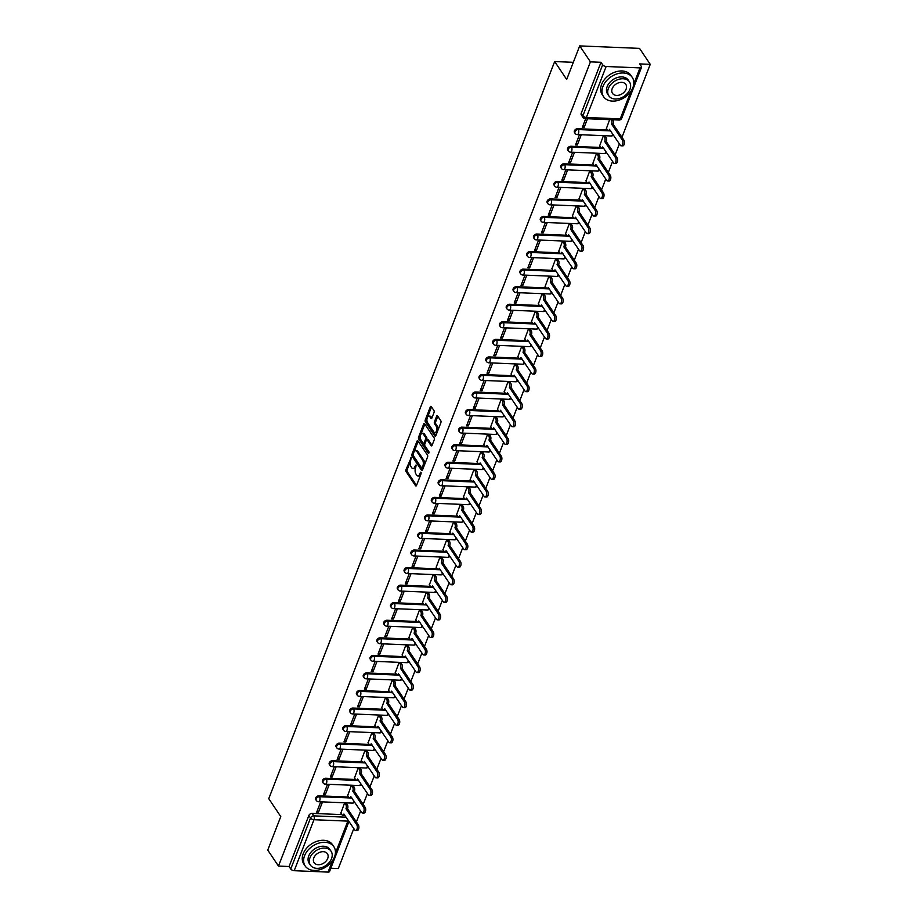 <?xml version="1.0" encoding="UTF-8"?>
<svg xmlns="http://www.w3.org/2000/svg" width="918" height="918" viewBox="0 0 918 918"><rect width="100%" height="100%" fill="white"/><g stroke="black" fill="none" stroke-linecap="round" stroke-linejoin="round"><path stroke-width="1.38" d="M411.184 457.726L405.951 469.683A1.354 0.677 -87.6 0 0 406.054 471.577L415.567 485.748A1.354 0.677 -87.6 0 0 415.946 486.001A1.354 0.677 -87.6 0 0 416.531 485.427L421.087 473.699L420.754 472.196L419.755 474.113A4.349 2.169 -87.6 0 1 417.885 475.937A4.349 2.169 -87.6 0 1 416.692 475.122L415.9 473.94A4.349 2.169 -87.6 0 1 415.579 467.893L416.095 465.047L414.833 466.792A4.349 2.169 -87.6 0 1 412.962 468.605A4.349 2.169 -87.6 0 1 411.769 467.801L410.977 466.619A4.349 2.169 -87.6 0 1 410.656 460.572L411.184 457.726M434.042 412.434A1.354 0.677 -87.6 0 0 433.939 410.541L431.276 406.571A1.354 0.677 -87.6 0 0 430.898 406.318A1.354 0.677 -87.6 0 0 430.312 406.881L425.264 419.916A1.354 0.677 -87.6 0 0 425.355 421.81L434.88 435.981A1.354 0.677 -87.6 0 0 435.247 436.234A1.354 0.677 -87.6 0 0 435.832 435.671L440.892 422.636A1.354 0.677 -87.6 0 0 440.789 420.742L437.565 415.934A1.354 0.677 -87.6 0 0 437.186 415.682A1.354 0.677 -87.6 0 0 436.601 416.256L434.444 421.832A1.354 0.677 -87.6 0 0 434.547 423.726L436.142 426.101A3.626 1.813 -87.6 0 1 436.681 430.198A3.626 1.813 -87.6 0 1 434.845 432.688A3.626 1.813 -87.6 0 1 433.847 432.011L427.581 422.682A3.626 1.813 -87.6 0 1 427.042 418.585A3.626 1.813 -87.6 0 1 428.878 416.106A3.626 1.813 -87.6 0 1 429.876 416.772L430.921 418.333A1.354 0.677 -87.6 0 0 431.288 418.585A1.354 0.677 -87.6 0 0 431.873 418.011L434.042 412.434M278.475 866.076L267.758 850.102L280.77 816.572L268.756 798.683L554.667 61.552L566.681 79.441L579.694 45.9L590.412 61.862L278.475 866.076L289.067 866.512L290.742 869.002L310.514 818.018A2.765 1.974 -33.9 0 1 313.772 815.861L346.189 817.204M417.942 440.915A1.354 0.677 -87.6 0 0 417.575 440.663A1.354 0.677 -87.6 0 0 416.99 441.237L411.93 454.272A1.354 0.677 -87.6 0 0 412.033 456.166L421.546 470.337A1.354 0.677 -87.6 0 0 421.924 470.59A1.354 0.677 -87.6 0 0 422.509 470.016L427.559 456.992A1.354 0.677 -87.6 0 0 427.467 455.099L417.942 440.915M418.597 437.094L423.657 424.059A1.354 0.677 -87.6 0 1 424.231 423.496A1.354 0.677 -87.6 0 1 424.609 423.737L434.122 437.92A1.354 0.677 -87.6 0 1 434.225 439.814L432.057 445.391L428.442 440.009A1.354 0.677 -87.6 0 0 428.063 439.756L426.87 439.711A1.354 0.677 -87.6 0 0 426.285 440.273L424.85 443.979A1.354 0.677 -87.6 0 0 424.954 445.861L428.97 451.851L428.373 453.4L418.7 438.988A1.354 0.677 -87.6 0 1 418.597 437.094L419.79 437.14L420.593 435.075M431.873 445.735L431.104 445.7A1.354 0.677 -87.6 0 0 431.471 445.953A1.354 0.677 -87.6 0 0 432.057 445.391M431.104 445.7L427.249 439.951A1.354 0.677 -87.6 0 0 426.87 439.711M579.694 45.9L639.525 48.379L650.242 64.34L621.956 137.275M330.836 868.233L338.306 868.543L353.82 828.564M356.379 821.966L360.625 811.007M363.184 804.409L367.441 793.45M370 786.852L374.246 775.894M376.805 769.295L381.05 758.337M383.621 751.739L387.866 740.78M390.425 734.182L394.671 723.223M397.23 716.625L401.487 705.678M404.046 699.068L408.292 688.121M410.851 681.512L415.108 670.565M417.667 663.955L421.913 653.008M424.472 646.398L428.717 635.451M431.288 628.841L435.534 617.894M438.093 611.285L442.338 600.338M444.897 593.728L449.154 582.781M451.713 576.171L455.959 565.224M458.518 558.614L462.775 547.667M465.334 541.058L469.58 530.111M472.139 523.501L476.385 512.554M478.955 505.956L483.201 494.997M485.76 488.399L490.005 477.44M492.564 470.842L496.822 459.884M499.381 453.285L503.626 442.327M506.185 435.729L510.442 424.77M513.001 418.172L517.247 407.213M519.806 400.615L524.052 389.657M526.622 383.058L530.868 372.1M533.427 365.502L537.673 354.555M540.232 347.945L544.489 336.998M547.048 330.388L551.293 319.441M553.852 312.831L558.11 301.884M560.668 295.275L564.914 284.328M567.473 277.718L571.719 266.771M574.289 260.161L578.535 249.214M581.094 242.604L585.34 231.657M587.899 225.048L592.156 214.101M594.715 207.491L598.961 196.544M601.519 189.934L605.777 178.987M608.336 172.377L612.581 161.43M615.14 154.832L619.386 143.874M590.412 61.862L601.003 62.298L602.667 64.788A2.765 1.354 21.2 0 0 606.144 66.498L640.007 67.898A2.765 1.354 21.2 0 0 641.51 67.289A2.765 1.354 21.2 0 0 641.315 66.383L639.651 63.904L650.242 64.34M289.067 866.512L308.838 815.528A2.765 1.974 -33.9 0 1 312.109 813.382L341.886 814.61M349.001 821.403L329.573 871.492A2.765 1.354 -158.8 0 1 328.07 872.1L294.208 870.7A2.765 1.354 -158.8 0 1 290.742 869.002M346.338 803.181L344.606 802.94L340.853 813.084M318.535 812.155L322.47 802.034L320.669 801.953L316.744 812.086L318.535 812.155L317.387 810.433M325.351 794.598L329.275 784.477L327.485 784.397L323.549 794.529L325.351 794.598L324.192 792.877M353.143 785.624L351.41 785.383L347.67 795.527M332.155 777.041L336.091 766.92L334.29 766.84L330.365 776.972L332.155 777.041L330.996 775.32M359.959 768.068L358.227 767.827L354.474 777.971M338.971 759.484L342.896 749.363L341.106 749.283L337.17 759.415L338.971 759.484L337.813 757.763M366.764 750.511L365.031 750.27L361.29 760.414M345.776 741.928L349.701 731.807L347.911 731.726L343.986 741.859L345.776 741.928L344.617 740.206M373.569 732.954L371.847 732.713L368.095 742.857M352.581 724.371L356.517 714.25L354.715 714.17L350.791 724.302L352.581 724.371L351.433 722.65M380.385 715.397L378.652 715.168L374.9 725.3M359.397 706.826L363.321 696.693L361.531 696.613L357.595 706.745L359.397 706.826L358.238 705.093M387.189 697.852L385.468 697.611L381.716 707.744M366.202 689.269L370.138 679.136L368.336 679.056L364.412 689.188L366.202 689.269L365.054 687.548M394.006 680.295L392.273 680.054L388.521 690.187M373.018 671.712L376.942 661.58L375.152 661.499L371.216 671.632L373.018 671.712L371.859 669.991M400.81 662.739L399.078 662.498L395.337 672.63M379.822 654.155L383.758 644.023L381.957 643.954L378.032 654.075L379.822 654.155L378.664 652.434M407.626 645.182L405.894 644.941L402.141 655.073M386.639 636.599L390.563 626.466L388.773 626.397L384.837 636.518L386.639 636.599L385.48 634.877M414.431 627.625L412.698 627.384L408.958 637.517M393.443 619.042L397.368 608.909L395.578 608.841L391.653 618.962L393.443 619.042L392.284 617.321M421.236 610.068L419.515 609.827L415.762 619.96M400.248 601.485L404.184 591.353L402.382 591.284L398.458 601.405L400.248 601.485L399.101 599.764M428.052 592.512L426.319 592.271L422.567 602.403M407.064 583.928L410.989 573.796L409.199 573.727L405.263 583.848L407.064 583.928L405.905 582.207M434.857 574.955L433.135 574.714L429.383 584.846M413.869 566.372L417.805 556.239L416.003 556.17L412.079 566.291L413.869 566.372L412.721 564.65M441.673 557.398L439.94 557.157L436.188 567.29M420.685 548.815L424.609 538.682L422.819 538.614L418.883 548.746L420.685 548.815L419.526 547.094M448.477 539.841L446.745 539.6L443.004 549.733M427.49 531.258L431.426 521.126L429.624 521.057L425.7 531.189L427.49 531.258L426.331 529.537M455.294 522.285L453.561 522.044L449.809 532.176M434.306 513.701L438.23 503.569L436.44 503.5L432.504 513.632L434.306 513.701L433.147 511.98M462.098 504.728L460.366 504.487L456.625 514.619M441.11 496.145L445.035 486.012L443.245 485.943L439.32 496.076L441.11 496.145L439.951 494.423M468.903 487.171L467.182 486.93L463.429 497.074M447.915 478.588L451.851 468.467L450.049 468.387L446.125 478.519L447.915 478.588L446.768 476.867M475.719 469.614L473.986 469.373L470.234 479.517M454.731 461.031L458.656 450.91L456.866 450.83L452.93 460.962L454.731 461.031L453.572 459.31M482.524 452.058L480.803 451.817L477.05 461.961M461.536 443.474L465.472 433.353L463.67 433.273L459.746 443.405L461.536 443.474L460.388 441.753M489.34 434.501L487.607 434.26L483.855 444.404M468.352 425.918L472.277 415.797L470.486 415.716L466.551 425.849L468.352 425.918L467.193 424.196M496.145 416.944L494.412 416.703L490.671 426.847M475.157 408.361L479.093 398.24L477.291 398.16L473.367 408.292L475.157 408.361L473.998 406.64M502.961 399.387L501.228 399.146L497.476 409.29M481.973 390.804L485.897 380.683L484.107 380.603L480.171 390.735L481.973 390.804L480.814 389.083M509.765 381.831L508.033 381.601L504.292 391.734M488.778 373.247L492.702 363.126L490.912 363.046L486.988 373.178L488.778 373.247L487.619 371.526M516.57 364.285L514.849 364.044L511.096 374.177M495.582 355.702L499.518 345.57L497.717 345.489L493.792 355.622L495.582 355.702L494.435 353.969M523.386 346.729L521.654 346.488L517.901 356.62M502.398 338.145L506.323 328.013L504.533 327.933L500.597 338.065L502.398 338.145L501.239 336.424M530.191 329.172L528.47 328.931L524.717 339.063M509.203 320.589L513.139 310.456L511.337 310.387L507.413 320.508L509.203 320.589L508.056 318.867M537.007 311.615L535.274 311.374L531.522 321.507M516.019 303.032L519.944 292.899L518.154 292.831L514.218 302.951L516.019 303.032L514.86 301.311M543.812 294.058L542.079 293.817L538.338 303.95M522.824 285.475L526.76 275.343L524.958 275.274L521.034 285.395L522.824 285.475L521.665 283.754M550.628 276.502L548.895 276.261L545.143 286.393M529.64 267.918L533.565 257.786L531.774 257.717L527.839 267.838L529.64 267.918L528.481 266.197M557.433 258.945L555.7 258.704L551.959 268.836M536.445 250.362L540.369 240.229L538.579 240.16L534.655 250.281L536.445 250.362L535.286 248.64M564.237 241.388L562.516 241.147L558.764 251.28M543.249 232.805L547.185 222.672L545.384 222.604L541.459 232.724L543.249 232.805L542.102 231.084M571.053 223.831L569.321 223.59L565.568 233.723M550.066 215.248L553.99 205.116L552.2 205.047L548.264 215.168L550.066 215.248L548.907 213.527M577.858 206.275L576.137 206.034L572.384 216.166M556.87 197.691L560.806 187.559L559.005 187.49L555.08 197.622L556.87 197.691L555.723 195.97M584.674 188.718L582.941 188.477L579.189 198.609M563.686 180.135L567.611 170.002L565.821 169.933L561.885 180.066L563.686 180.135L562.527 178.413M591.479 171.161L589.746 170.92L586.005 181.053M570.491 162.578L574.427 152.445L572.625 152.377L568.701 162.509L570.491 162.578L569.332 160.857M598.295 153.604L596.562 153.363L592.81 163.496M577.307 145.021L581.232 134.889L579.442 134.82L575.506 144.952L577.307 145.021L576.148 143.3M605.1 136.048L603.367 135.807L599.626 145.951M585.707 118.651L582.322 127.395L584.112 127.464L582.953 125.743M609.644 119.638L606.431 128.394M577.686 128.692L578.271 129.564A2.765 1.974 -33.9 0 0 575.517 130.884A2.765 1.974 -33.9 0 0 575.104 133.362L574.507 132.479A2.765 1.974 146.1 0 1 574.92 130A2.765 1.974 146.1 0 1 577.686 128.692L607.452 129.92M570.87 146.249L571.466 147.121A2.765 1.974 -33.9 0 0 568.701 148.441A2.765 1.974 -33.9 0 0 568.299 150.919L567.703 150.036A2.765 1.974 146.1 0 1 568.116 147.557A2.765 1.974 146.1 0 1 570.87 146.249L600.647 147.477M564.065 163.794L564.65 164.678A2.765 1.974 -33.9 0 0 561.896 165.997A2.765 1.974 -33.9 0 0 561.483 168.476L560.898 167.592A2.765 1.974 146.1 0 1 561.3 165.114A2.765 1.974 146.1 0 1 564.065 163.794L593.843 165.033M557.249 181.351L557.846 182.234A2.765 1.974 -33.9 0 0 555.08 183.554A2.765 1.974 -33.9 0 0 554.679 186.033L554.082 185.149A2.765 1.974 146.1 0 1 554.495 182.671A2.765 1.974 146.1 0 1 557.249 181.351L587.027 182.59M550.444 198.908L551.029 199.791A2.765 1.974 -33.9 0 0 548.275 201.099A2.765 1.974 -33.9 0 0 547.862 203.589L547.277 202.706A2.765 1.974 146.1 0 1 547.679 200.227A2.765 1.974 146.1 0 1 550.444 198.908L580.222 200.147M543.628 216.464L544.225 217.348A2.765 1.974 -33.9 0 0 541.471 218.656A2.765 1.974 -33.9 0 0 541.058 221.146L540.461 220.263A2.765 1.974 146.1 0 1 540.874 217.784A2.765 1.974 146.1 0 1 543.628 216.464L573.406 217.704M536.823 234.021L537.42 234.905A2.765 1.974 -33.9 0 0 534.655 236.213A2.765 1.974 -33.9 0 0 534.242 238.703L533.656 237.819A2.765 1.974 146.1 0 1 534.058 235.329A2.765 1.974 146.1 0 1 536.823 234.021L566.601 235.26M530.019 251.578L530.604 252.461A2.765 1.974 -33.9 0 0 527.85 253.77A2.765 1.974 -33.9 0 0 527.437 256.26L526.84 255.376A2.765 1.974 146.1 0 1 527.253 252.886A2.765 1.974 146.1 0 1 530.019 251.578L559.785 252.806M523.203 269.135L523.799 270.018A2.765 1.974 -33.9 0 0 521.034 271.326A2.765 1.974 -33.9 0 0 520.632 273.816L520.036 272.933A2.765 1.974 146.1 0 1 520.449 270.443A2.765 1.974 146.1 0 1 523.203 269.135L552.98 270.362M516.398 286.691L516.983 287.575A2.765 1.974 -33.9 0 0 514.229 288.883A2.765 1.974 -33.9 0 0 513.816 291.373L513.231 290.49A2.765 1.974 146.1 0 1 513.632 288A2.765 1.974 146.1 0 1 516.398 286.691L546.176 287.919M509.582 304.248L510.178 305.132A2.765 1.974 -33.9 0 0 507.413 306.44A2.765 1.974 -33.9 0 0 507.011 308.918L506.415 308.046A2.765 1.974 146.1 0 1 506.828 305.556A2.765 1.974 146.1 0 1 509.582 304.248L539.359 305.476M502.777 321.805L503.374 322.688A2.765 1.974 -33.9 0 0 500.608 323.997A2.765 1.974 -33.9 0 0 500.195 326.475L499.61 325.603A2.765 1.974 146.1 0 1 500.012 323.113A2.765 1.974 146.1 0 1 502.777 321.805L532.555 323.033M495.961 339.362L496.558 340.245A2.765 1.974 -33.9 0 0 493.804 341.553A2.765 1.974 -33.9 0 0 493.391 344.032L492.794 343.148A2.765 1.974 146.1 0 1 493.207 340.67A2.765 1.974 146.1 0 1 495.961 339.362L525.739 340.589M489.156 356.918L489.753 357.802A2.765 1.974 -33.9 0 0 486.988 359.11A2.765 1.974 -33.9 0 0 486.574 361.589L485.989 360.705A2.765 1.974 146.1 0 1 486.391 358.227A2.765 1.974 146.1 0 1 489.156 356.918L518.934 358.146M482.352 374.475L482.937 375.359A2.765 1.974 -33.9 0 0 480.183 376.667A2.765 1.974 -33.9 0 0 479.77 379.145L479.173 378.262A2.765 1.974 146.1 0 1 479.586 375.783A2.765 1.974 146.1 0 1 482.352 374.475L512.118 375.703M475.535 392.032L476.132 392.915A2.765 1.974 -33.9 0 0 473.367 394.224A2.765 1.974 -33.9 0 0 472.965 396.702L472.368 395.819A2.765 1.974 146.1 0 1 472.781 393.34A2.765 1.974 146.1 0 1 475.535 392.032L505.313 393.26M468.731 409.589L469.316 410.472A2.765 1.974 -33.9 0 0 466.562 411.78A2.765 1.974 -33.9 0 0 466.149 414.259L465.564 413.375A2.765 1.974 146.1 0 1 465.965 410.897A2.765 1.974 146.1 0 1 468.731 409.589L498.508 410.816M461.915 427.145L462.511 428.029A2.765 1.974 -33.9 0 0 459.746 429.337A2.765 1.974 -33.9 0 0 459.344 431.816L458.748 430.932A2.765 1.974 146.1 0 1 459.161 428.454A2.765 1.974 146.1 0 1 461.915 427.145L491.692 428.373M455.11 444.702L455.707 445.586A2.765 1.974 -33.9 0 0 452.941 446.894A2.765 1.974 -33.9 0 0 452.528 449.372L451.943 448.489A2.765 1.974 146.1 0 1 452.344 446.01A2.765 1.974 146.1 0 1 455.11 444.702L484.888 445.93M448.294 462.259L448.891 463.142A2.765 1.974 -33.9 0 0 446.137 464.451A2.765 1.974 -33.9 0 0 445.723 466.929L445.127 466.046A2.765 1.974 146.1 0 1 445.54 463.567A2.765 1.974 146.1 0 1 448.294 462.259L478.071 463.487M441.489 479.816L442.086 480.688A2.765 1.974 -33.9 0 0 439.32 482.007A2.765 1.974 -33.9 0 0 438.907 484.486L438.322 483.602A2.765 1.974 146.1 0 1 438.724 481.124A2.765 1.974 146.1 0 1 441.489 479.816L471.267 481.043M434.684 497.372L435.27 498.244A2.765 1.974 -33.9 0 0 432.516 499.564A2.765 1.974 -33.9 0 0 432.103 502.043L431.506 501.159A2.765 1.974 146.1 0 1 431.919 498.681A2.765 1.974 146.1 0 1 434.684 497.372L464.462 498.6M427.868 514.918L428.465 515.801A2.765 1.974 -33.9 0 0 425.7 517.121A2.765 1.974 -33.9 0 0 425.298 519.599L424.701 518.716A2.765 1.974 146.1 0 1 425.114 516.237A2.765 1.974 146.1 0 1 427.868 514.918L457.646 516.157M421.064 532.474L421.649 533.358A2.765 1.974 -33.9 0 0 418.895 534.678A2.765 1.974 -33.9 0 0 418.482 537.156L417.897 536.273A2.765 1.974 146.1 0 1 418.298 533.794A2.765 1.974 146.1 0 1 421.064 532.474L450.841 533.714M414.248 550.031L414.844 550.915A2.765 1.974 -33.9 0 0 412.079 552.223A2.765 1.974 -33.9 0 0 411.677 554.713L411.08 553.829A2.765 1.974 146.1 0 1 411.494 551.351A2.765 1.974 146.1 0 1 414.248 550.031L444.025 551.27M407.443 567.588L408.04 568.471A2.765 1.974 -33.9 0 0 405.274 569.78A2.765 1.974 -33.9 0 0 404.861 572.27L404.276 571.386A2.765 1.974 146.1 0 1 404.677 568.908A2.765 1.974 146.1 0 1 407.443 567.588L437.22 568.827M400.627 585.145L401.223 586.028A2.765 1.974 -33.9 0 0 398.469 587.336A2.765 1.974 -33.9 0 0 398.056 589.826L397.46 588.943A2.765 1.974 146.1 0 1 397.873 586.453A2.765 1.974 146.1 0 1 400.627 585.145L430.404 586.372M393.822 602.701L394.419 603.585A2.765 1.974 -33.9 0 0 391.653 604.893A2.765 1.974 -33.9 0 0 391.24 607.383L390.655 606.5A2.765 1.974 146.1 0 1 391.057 604.01A2.765 1.974 146.1 0 1 393.822 602.701L423.6 603.929M387.017 620.258L387.603 621.142A2.765 1.974 -33.9 0 0 384.849 622.45A2.765 1.974 -33.9 0 0 384.435 624.94L383.839 624.056A2.765 1.974 146.1 0 1 384.252 621.566A2.765 1.974 146.1 0 1 387.017 620.258L416.795 621.486M380.201 637.815L380.798 638.698A2.765 1.974 -33.9 0 0 378.032 640.007A2.765 1.974 -33.9 0 0 377.631 642.485L377.034 641.613A2.765 1.974 146.1 0 1 377.447 639.123A2.765 1.974 146.1 0 1 380.201 637.815L409.979 639.043M373.396 655.372L373.982 656.255A2.765 1.974 -33.9 0 0 371.228 657.563A2.765 1.974 -33.9 0 0 370.815 660.042L370.229 659.17A2.765 1.974 146.1 0 1 370.631 656.68A2.765 1.974 146.1 0 1 373.396 655.372L403.174 656.6M366.58 672.928L367.177 673.812A2.765 1.974 -33.9 0 0 364.412 675.12A2.765 1.974 -33.9 0 0 364.01 677.599L363.413 676.715A2.765 1.974 146.1 0 1 363.826 674.237A2.765 1.974 146.1 0 1 366.58 672.928L396.358 674.156M359.776 690.485L360.372 691.369A2.765 1.974 -33.9 0 0 357.607 692.677A2.765 1.974 -33.9 0 0 357.194 695.155L356.609 694.272A2.765 1.974 146.1 0 1 357.01 691.793A2.765 1.974 146.1 0 1 359.776 690.485L389.553 691.713M352.96 708.042L353.556 708.925A2.765 1.974 -33.9 0 0 350.802 710.234A2.765 1.974 -33.9 0 0 350.389 712.712L349.792 711.829A2.765 1.974 146.1 0 1 350.206 709.35A2.765 1.974 146.1 0 1 352.96 708.042L382.737 709.27M346.155 725.599L346.752 726.482A2.765 1.974 -33.9 0 0 343.986 727.79A2.765 1.974 -33.9 0 0 343.573 730.269L342.988 729.385A2.765 1.974 146.1 0 1 343.389 726.907A2.765 1.974 146.1 0 1 346.155 725.599L375.932 726.826M339.35 743.155L339.935 744.039A2.765 1.974 -33.9 0 0 337.181 745.347A2.765 1.974 -33.9 0 0 336.768 747.826L336.172 746.942A2.765 1.974 146.1 0 1 336.585 744.464A2.765 1.974 146.1 0 1 339.35 743.155L369.128 744.383M332.534 760.712L333.131 761.596A2.765 1.974 -33.9 0 0 330.365 762.904A2.765 1.974 -33.9 0 0 329.964 765.382L329.367 764.499A2.765 1.974 146.1 0 1 329.78 762.02A2.765 1.974 146.1 0 1 332.534 760.712L362.312 761.94M325.729 778.269L326.315 779.153A2.765 1.974 -33.9 0 0 323.561 780.461A2.765 1.974 -33.9 0 0 323.147 782.939L322.562 782.056A2.765 1.974 146.1 0 1 322.964 779.577A2.765 1.974 146.1 0 1 325.729 778.269L355.507 779.497M318.913 795.826L319.51 796.709A2.765 1.974 -33.9 0 0 316.744 798.017A2.765 1.974 -33.9 0 0 316.343 800.496L315.746 799.612A2.765 1.974 146.1 0 1 316.159 797.134A2.765 1.974 146.1 0 1 318.913 795.826L348.691 797.053M554.667 61.552L573.325 62.321M601.003 62.298L581.22 113.281A2.765 1.974 146.1 0 0 581.323 114.922L582.987 117.412A2.765 1.974 -33.9 0 1 582.896 115.771L602.667 64.788M584.112 127.464L587.497 118.732M412.962 468.605L414.156 468.662A4.349 2.169 -87.6 0 0 415.739 467.457M417.885 475.937L419.078 475.983A4.349 2.169 -87.6 0 0 420.662 474.778M410.426 461.284L407.156 469.729A1.354 0.677 -87.6 0 0 407.248 471.623L416.531 485.438M413.043 454.594A1.354 0.677 -87.6 0 0 413.226 456.212L422.498 470.027M416.99 441.237L418.183 441.283L414.052 451.931M413.146 454.158L413.215 455.489L421.569 467.928L422.854 466.103A4.349 2.169 -87.6 0 0 422.532 460.044L416.829 451.541A4.349 2.169 -87.6 0 0 415.636 450.738A4.349 2.169 -87.6 0 0 413.766 452.563L413.146 454.158M424.288 465.437A4.349 2.169 -87.6 0 0 423.737 460.102L422.532 460.044M415.636 450.738L416.829 450.784A4.349 2.169 -87.6 0 1 418.023 451.587L423.737 460.102M420.765 434.627L424.85 424.105L423.657 424.059M429.131 452.803L419.893 439.034L418.7 438.988M423.244 433.996A3.626 1.813 -87.6 0 0 422.246 433.319A3.626 1.813 -87.6 0 0 420.41 435.809A3.626 1.813 -87.6 0 0 420.949 439.906L423.152 443.187A1.354 0.677 -87.6 0 0 423.531 443.44A1.354 0.677 -87.6 0 0 424.116 442.878L425.55 439.171A1.354 0.677 -87.6 0 0 425.447 437.278L423.244 433.996L424.437 434.042A3.626 1.813 -87.6 0 0 423.439 433.365L422.246 433.319M424.357 443.233A1.354 0.677 -87.6 0 0 424.724 443.486A1.354 0.677 -87.6 0 0 425.137 443.245M424.437 434.042L426.64 437.324A1.354 0.677 -87.6 0 1 426.744 439.217L426.457 439.951M419.79 437.14A1.354 0.677 -87.6 0 0 419.893 439.034M428.878 416.106L430.072 416.152A3.626 1.813 -87.6 0 1 431.07 416.829L431.873 418.023M434.845 432.688L436.039 432.734A3.626 1.813 -87.6 0 0 437.335 431.781M437.806 430.565A3.626 1.813 -87.6 0 0 437.335 426.159L436.142 426.101M436.601 416.256L437.806 416.302L435.637 421.878A1.354 0.677 -87.6 0 0 435.74 423.772L437.335 426.159M427.111 418.275L426.457 419.962A1.354 0.677 -87.6 0 0 426.56 421.855L435.832 435.671M431.517 406.926A1.354 0.677 -87.6 0 0 431.506 406.938L427.581 417.059M346.224 803.009L347.394 804.753A2.765 1.388 92.4 0 1 347.589 808.609L346.04 808.54A2.765 1.388 -87.6 0 0 345.834 804.684L344.663 802.94M340.739 812.9L341.944 814.702A2.765 1.388 -87.6 0 0 342.712 815.218A2.765 1.388 -87.6 0 0 343.894 814.059L354.738 829.941A3.179 1.595 -87.6 0 0 355.61 830.526A3.179 1.595 -87.6 0 0 357.217 828.346A3.179 1.595 -87.6 0 0 356.746 824.754L345.971 808.712M347.532 808.781L358.295 824.823A3.179 1.595 92.4 0 1 358.777 828.415A3.179 1.595 92.4 0 1 357.159 830.595L355.61 830.526M344.778 815.104A2.765 1.388 92.4 0 1 344.261 815.287L342.712 815.218M353.028 785.452L354.199 787.196A2.765 1.388 92.4 0 1 354.405 791.052L352.845 790.983A2.765 1.388 -87.6 0 0 352.638 787.128L351.468 785.395M347.555 795.355L348.76 797.145A2.765 1.388 -87.6 0 0 349.517 797.662A2.765 1.388 -87.6 0 0 350.71 796.503L361.543 812.384A3.179 1.595 -87.6 0 0 362.415 812.969A3.179 1.595 -87.6 0 0 364.033 810.789A3.179 1.595 -87.6 0 0 363.551 807.197L352.787 791.155M354.337 791.224L365.112 807.266A3.179 1.595 92.4 0 1 365.582 810.858A3.179 1.595 92.4 0 1 363.976 813.038L362.415 812.969M351.594 797.547A2.765 1.388 92.4 0 1 351.078 797.731L349.517 797.662M359.833 767.896L361.004 769.64A2.765 1.388 92.4 0 1 361.21 773.495L359.661 773.438A2.765 1.388 -87.6 0 0 359.454 769.582L358.284 767.838M354.359 777.798L355.564 779.589A2.765 1.388 -87.6 0 0 356.322 780.105A2.765 1.388 -87.6 0 0 357.515 778.946L368.359 794.827A3.179 1.595 -87.6 0 0 369.231 795.413A3.179 1.595 -87.6 0 0 370.838 793.232A3.179 1.595 -87.6 0 0 370.367 789.641L359.592 773.599M361.153 773.667L371.916 789.71A3.179 1.595 92.4 0 1 372.398 793.301A3.179 1.595 92.4 0 1 370.78 795.481L369.231 795.413M358.399 779.99A2.765 1.388 92.4 0 1 357.882 780.174L356.322 780.105M366.649 750.339L367.82 752.083A2.765 1.388 92.4 0 1 368.026 755.939L366.466 755.881A2.765 1.388 -87.6 0 0 366.259 752.026L365.089 750.281M361.164 760.242L362.38 762.032A2.765 1.388 -87.6 0 0 363.138 762.548A2.765 1.388 -87.6 0 0 364.331 761.389L375.164 777.271A3.179 1.595 -87.6 0 0 376.036 777.856A3.179 1.595 -87.6 0 0 377.654 775.676A3.179 1.595 -87.6 0 0 377.172 772.095L366.397 756.042M367.957 756.111L378.732 772.153A3.179 1.595 92.4 0 1 379.203 775.744A3.179 1.595 92.4 0 1 377.596 777.925L376.036 777.856M365.215 762.445A2.765 1.388 92.4 0 1 364.687 762.617L363.138 762.548M334.485 856.976A17.281 12.37 146.1 0 0 333.877 846.729A17.281 12.37 146.1 0 0 318.741 843.16A17.281 12.37 146.1 0 0 304.558 855.748A17.281 12.37 146.1 0 0 305.166 865.995A17.281 12.37 146.1 0 0 320.302 869.564A17.281 12.37 146.1 0 0 334.485 856.976M333.877 846.729L332.523 844.721A17.281 12.37 146.1 0 0 317.399 841.152A17.281 12.37 146.1 0 0 303.215 853.74A17.281 12.37 146.1 0 0 303.824 863.987L305.166 865.995M310.422 865.146L309.182 863.299A12.45 8.905 -33.9 0 1 308.746 855.92A12.45 8.905 -33.9 0 1 318.959 846.855A12.45 8.905 -33.9 0 1 329.86 849.425L331.1 851.273A12.45 8.905 146.1 0 0 320.198 848.702A12.45 8.905 146.1 0 0 309.986 857.768A12.45 8.905 146.1 0 0 310.422 865.146A12.45 8.905 146.1 0 0 321.323 867.717A12.45 8.905 146.1 0 0 331.524 858.651A12.45 8.905 146.1 0 0 331.1 851.273M313.818 857.917A8.021 5.737 146.1 0 0 314.105 862.679A8.021 5.737 146.1 0 0 321.116 864.331A8.021 5.737 146.1 0 0 327.703 858.491A8.021 5.737 146.1 0 0 327.416 853.74A8.021 5.737 146.1 0 0 320.393 852.088A8.021 5.737 146.1 0 0 313.818 857.917M632.881 87.658A17.281 12.37 146.1 0 0 632.273 77.41A17.281 12.37 146.1 0 0 617.137 73.842A17.281 12.37 146.1 0 0 602.965 86.43A17.281 12.37 146.1 0 0 603.574 96.677A17.281 12.37 146.1 0 0 618.698 100.246A17.281 12.37 146.1 0 0 632.881 87.658M632.273 77.41L630.93 75.402A17.281 12.37 146.1 0 0 615.794 71.834A17.281 12.37 146.1 0 0 601.611 84.422A17.281 12.37 146.1 0 0 602.219 94.669L603.574 96.677M608.829 95.828L607.59 93.98A12.45 8.905 -33.9 0 1 607.154 86.602A12.45 8.905 -33.9 0 1 617.355 77.537A12.45 8.905 -33.9 0 1 628.256 80.107L629.496 81.954A12.45 8.905 146.1 0 0 618.594 79.384A12.45 8.905 146.1 0 0 608.393 88.438A12.45 8.905 146.1 0 0 608.829 95.828A12.45 8.905 146.1 0 0 619.719 98.398A12.45 8.905 146.1 0 0 629.932 89.333A12.45 8.905 146.1 0 0 629.496 81.954M612.214 88.598A8.021 5.737 146.1 0 0 612.501 93.361A8.021 5.737 146.1 0 0 619.524 95.013A8.021 5.737 146.1 0 0 626.099 89.172A8.021 5.737 146.1 0 0 625.824 84.422A8.021 5.737 146.1 0 0 618.801 82.758A8.021 5.737 146.1 0 0 612.214 88.598M373.454 732.782L374.624 734.526A2.765 1.388 92.4 0 1 374.831 738.382L373.282 738.324A2.765 1.388 -87.6 0 0 373.075 734.469L371.905 732.725M367.98 742.685L369.185 744.475A2.765 1.388 -87.6 0 0 369.943 744.991A2.765 1.388 -87.6 0 0 371.136 743.832L381.98 759.714A3.179 1.595 -87.6 0 0 382.852 760.299A3.179 1.595 -87.6 0 0 384.458 758.119A3.179 1.595 -87.6 0 0 383.976 754.539L373.213 738.485M374.762 738.554L385.537 754.596A3.179 1.595 92.4 0 1 386.019 758.188A3.179 1.595 92.4 0 1 384.401 760.368L382.852 760.299M372.019 744.888A2.765 1.388 92.4 0 1 371.503 745.06L369.943 744.991M380.27 715.225L381.44 716.969A2.765 1.388 92.4 0 1 381.647 720.825L380.086 720.768A2.765 1.388 -87.6 0 0 379.88 716.912L378.709 715.168M374.785 725.128L376.001 726.93A2.765 1.388 -87.6 0 0 376.759 727.435A2.765 1.388 -87.6 0 0 377.952 726.276L388.784 742.157A3.179 1.595 -87.6 0 0 389.657 742.742A3.179 1.595 -87.6 0 0 391.263 740.562A3.179 1.595 -87.6 0 0 390.793 736.982L380.018 720.928M381.578 720.997L392.342 737.039A3.179 1.595 92.4 0 1 392.824 740.631A3.179 1.595 92.4 0 1 391.217 742.811L389.657 742.742M378.836 727.331A2.765 1.388 92.4 0 1 378.308 727.504L376.759 727.435M387.075 697.669L388.245 699.413A2.765 1.388 92.4 0 1 388.452 703.268L386.891 703.211A2.765 1.388 -87.6 0 0 386.696 699.355L385.526 697.611M381.601 707.571L382.806 709.373A2.765 1.388 -87.6 0 0 383.563 709.878A2.765 1.388 -87.6 0 0 384.757 708.719L395.589 724.6A3.179 1.595 -87.6 0 0 396.461 725.186A3.179 1.595 -87.6 0 0 398.079 723.005A3.179 1.595 -87.6 0 0 397.597 719.425L386.834 703.372M388.383 703.44L399.158 719.482A3.179 1.595 92.4 0 1 399.628 723.074A3.179 1.595 92.4 0 1 398.022 725.254L396.461 725.186M385.64 709.775A2.765 1.388 92.4 0 1 385.124 709.947L383.563 709.878M393.891 680.112L395.061 681.856A2.765 1.388 92.4 0 1 395.256 685.712L393.707 685.654A2.765 1.388 -87.6 0 0 393.501 681.799L392.33 680.054M388.406 690.015L389.611 691.816A2.765 1.388 -87.6 0 0 390.379 692.321A2.765 1.388 -87.6 0 0 391.561 691.162L402.405 707.044A3.179 1.595 -87.6 0 0 403.277 707.629A3.179 1.595 -87.6 0 0 404.884 705.449A3.179 1.595 -87.6 0 0 404.413 701.868L393.638 685.815M395.199 685.884L405.963 701.926A3.179 1.595 92.4 0 1 406.444 705.517A3.179 1.595 92.4 0 1 404.827 707.698L403.277 707.629M392.445 692.218A2.765 1.388 92.4 0 1 391.929 692.39L390.379 692.321M400.696 662.566L401.866 664.299A2.765 1.388 92.4 0 1 402.073 668.155L400.512 668.097A2.765 1.388 -87.6 0 0 400.305 664.242L399.135 662.498M395.222 672.458L396.427 674.26A2.765 1.388 -87.6 0 0 397.184 674.764A2.765 1.388 -87.6 0 0 398.378 673.605L409.21 689.487A3.179 1.595 -87.6 0 0 410.082 690.072A3.179 1.595 -87.6 0 0 411.7 687.903A3.179 1.595 -87.6 0 0 411.218 684.312L400.455 668.27M402.004 668.327L412.779 684.369A3.179 1.595 92.4 0 1 413.249 687.961A3.179 1.595 92.4 0 1 411.643 690.141L410.082 690.072M399.261 674.661A2.765 1.388 92.4 0 1 398.745 674.833L397.184 674.764M407.5 645.01L408.671 646.742A2.765 1.388 92.4 0 1 408.877 650.598L407.328 650.541A2.765 1.388 -87.6 0 0 407.122 646.685L405.951 644.941M402.027 654.901L403.231 656.703A2.765 1.388 -87.6 0 0 403.989 657.208A2.765 1.388 -87.6 0 0 405.182 656.049L416.026 671.93A3.179 1.595 -87.6 0 0 416.898 672.515A3.179 1.595 -87.6 0 0 418.505 670.347A3.179 1.595 -87.6 0 0 418.034 666.755L407.259 650.713M408.82 650.77L419.583 666.812A3.179 1.595 92.4 0 1 420.065 670.404A3.179 1.595 92.4 0 1 418.447 672.584L416.898 672.515M406.066 657.104A2.765 1.388 92.4 0 1 405.549 657.277L403.989 657.208M414.316 627.453L415.487 629.197A2.765 1.388 92.4 0 1 415.693 633.053L414.133 632.984A2.765 1.388 -87.6 0 0 413.926 629.128L412.756 627.384M408.831 637.344L410.048 639.146A2.765 1.388 -87.6 0 0 410.805 639.651A2.765 1.388 -87.6 0 0 411.998 638.492L422.831 654.373A3.179 1.595 -87.6 0 0 423.703 654.959A3.179 1.595 -87.6 0 0 425.321 652.79A3.179 1.595 -87.6 0 0 424.839 649.198L414.064 633.156M415.624 633.213L426.4 649.267A3.179 1.595 92.4 0 1 426.87 652.847A3.179 1.595 92.4 0 1 425.264 655.027L423.703 654.959M412.882 639.548A2.765 1.388 92.4 0 1 412.354 639.72L410.805 639.651M421.121 609.896L422.291 611.64A2.765 1.388 92.4 0 1 422.498 615.496L420.949 615.427A2.765 1.388 -87.6 0 0 420.742 611.572L419.572 609.827M415.647 619.788L416.852 621.589A2.765 1.388 -87.6 0 0 417.61 622.106A2.765 1.388 -87.6 0 0 418.803 620.947L429.647 636.817A3.179 1.595 -87.6 0 0 430.519 637.402A3.179 1.595 -87.6 0 0 432.126 635.233A3.179 1.595 -87.6 0 0 431.644 631.641L420.88 615.599M422.429 615.657L433.204 631.71A3.179 1.595 92.4 0 1 433.686 635.29A3.179 1.595 92.4 0 1 432.068 637.471L430.519 637.402M419.687 621.991A2.765 1.388 92.4 0 1 419.17 622.163L417.61 622.106M427.937 592.34L429.108 594.084A2.765 1.388 92.4 0 1 429.314 597.939L427.754 597.87A2.765 1.388 -87.6 0 0 427.547 594.015L426.377 592.271M422.452 602.231L423.668 604.033A2.765 1.388 -87.6 0 0 424.426 604.549A2.765 1.388 -87.6 0 0 425.619 603.39L436.452 619.26A3.179 1.595 -87.6 0 0 437.324 619.857A3.179 1.595 -87.6 0 0 438.93 617.676A3.179 1.595 -87.6 0 0 438.46 614.085L427.685 598.043M429.245 598.1L440.009 614.153A3.179 1.595 92.4 0 1 440.491 617.734A3.179 1.595 92.4 0 1 438.884 619.914L437.324 619.857M426.503 604.434A2.765 1.388 92.4 0 1 425.975 604.606L424.426 604.549M434.742 574.783L435.912 576.527A2.765 1.388 92.4 0 1 436.119 580.383L434.558 580.314A2.765 1.388 -87.6 0 0 434.363 576.458L433.193 574.714M429.268 584.674L430.473 586.476A2.765 1.388 -87.6 0 0 431.231 586.992A2.765 1.388 -87.6 0 0 432.424 585.833L443.256 601.703A3.179 1.595 -87.6 0 0 444.128 602.3A3.179 1.595 -87.6 0 0 445.746 600.12A3.179 1.595 -87.6 0 0 445.264 596.528L434.501 580.486M436.05 580.543L446.825 596.597A3.179 1.595 92.4 0 1 447.296 600.177A3.179 1.595 92.4 0 1 445.689 602.357L444.128 602.3M433.307 586.877A2.765 1.388 92.4 0 1 432.791 587.05L431.231 586.992M441.558 557.226L442.728 558.97A2.765 1.388 92.4 0 1 442.924 562.826L441.374 562.757A2.765 1.388 -87.6 0 0 441.168 558.901L439.997 557.157M436.073 567.117L437.278 568.919A2.765 1.388 -87.6 0 0 438.047 569.435A2.765 1.388 -87.6 0 0 439.229 568.276L450.072 584.146A3.179 1.595 -87.6 0 0 450.945 584.743A3.179 1.595 -87.6 0 0 452.551 582.563A3.179 1.595 -87.6 0 0 452.081 578.971L441.306 562.929M442.866 562.986L453.63 579.04A3.179 1.595 92.4 0 1 454.112 582.62A3.179 1.595 92.4 0 1 452.494 584.8L450.945 584.743M440.112 569.321A2.765 1.388 92.4 0 1 439.596 569.493L438.047 569.435M448.363 539.669L449.533 541.413A2.765 1.388 92.4 0 1 449.74 545.269L448.179 545.2A2.765 1.388 -87.6 0 0 447.973 541.345L446.802 539.6M442.889 549.561L444.094 551.362A2.765 1.388 -87.6 0 0 444.851 551.879A2.765 1.388 -87.6 0 0 446.045 550.72L456.877 566.59A3.179 1.595 -87.6 0 0 457.749 567.186A3.179 1.595 -87.6 0 0 459.367 565.006A3.179 1.595 -87.6 0 0 458.885 561.414L448.122 545.372M449.671 545.43L460.446 561.483A3.179 1.595 92.4 0 1 460.916 565.063A3.179 1.595 92.4 0 1 459.31 567.244L457.749 567.186M446.928 551.764A2.765 1.388 92.4 0 1 446.412 551.936L444.851 551.879M455.167 522.112L456.338 523.857A2.765 1.388 92.4 0 1 456.544 527.712L454.995 527.643A2.765 1.388 -87.6 0 0 454.789 523.788L453.618 522.044M449.694 532.004L450.899 533.806A2.765 1.388 -87.6 0 0 451.656 534.322A2.765 1.388 -87.6 0 0 452.849 533.163L463.693 549.033A3.179 1.595 -87.6 0 0 464.565 549.63A3.179 1.595 -87.6 0 0 466.172 547.449A3.179 1.595 -87.6 0 0 465.701 543.858L454.926 527.816M456.487 527.884L467.251 543.926A3.179 1.595 92.4 0 1 467.732 547.518A3.179 1.595 92.4 0 1 466.114 549.687L464.565 549.63M453.733 534.207A2.765 1.388 92.4 0 1 453.217 534.379L451.656 534.322M461.983 504.556L463.154 506.3A2.765 1.388 92.4 0 1 463.361 510.156L461.8 510.087A2.765 1.388 -87.6 0 0 461.593 506.231L460.423 504.487M456.498 514.447L457.715 516.249A2.765 1.388 -87.6 0 0 458.472 516.765A2.765 1.388 -87.6 0 0 459.666 515.606L470.498 531.476A3.179 1.595 -87.6 0 0 471.37 532.073A3.179 1.595 -87.6 0 0 472.988 529.893A3.179 1.595 -87.6 0 0 472.506 526.301L461.731 510.259M463.292 510.328L474.067 526.37A3.179 1.595 92.4 0 1 474.537 529.961A3.179 1.595 92.4 0 1 472.931 532.13L471.37 532.073M460.549 516.65A2.765 1.388 92.4 0 1 460.021 516.823L458.472 516.765M468.788 486.999L469.959 488.743A2.765 1.388 92.4 0 1 470.165 492.599L468.616 492.53A2.765 1.388 -87.6 0 0 468.409 488.674L467.239 486.93M463.315 496.89L464.519 498.692A2.765 1.388 -87.6 0 0 465.277 499.208A2.765 1.388 -87.6 0 0 466.47 498.049L477.314 513.919A3.179 1.595 -87.6 0 0 478.186 514.516A3.179 1.595 -87.6 0 0 479.793 512.336A3.179 1.595 -87.6 0 0 479.311 508.744L468.547 492.702M470.096 492.771L480.871 508.813A3.179 1.595 92.4 0 1 481.353 512.405A3.179 1.595 92.4 0 1 479.735 514.573L478.186 514.516M467.354 499.094A2.765 1.388 92.4 0 1 466.837 499.266L465.277 499.208M475.604 469.442L476.775 471.186A2.765 1.388 92.4 0 1 476.981 475.042L475.421 474.973A2.765 1.388 -87.6 0 0 475.214 471.118L474.044 469.373M470.119 479.334L471.336 481.135A2.765 1.388 -87.6 0 0 472.093 481.652A2.765 1.388 -87.6 0 0 473.286 480.493L484.119 496.374A3.179 1.595 -87.6 0 0 484.991 496.959A3.179 1.595 -87.6 0 0 486.597 494.779A3.179 1.595 -87.6 0 0 486.127 491.187L475.352 475.145M476.912 475.214L487.676 491.256A3.179 1.595 92.4 0 1 488.158 494.848A3.179 1.595 92.4 0 1 486.551 497.017L484.991 496.959M474.158 481.537A2.765 1.388 92.4 0 1 473.642 481.721L472.093 481.652M482.409 451.885L483.579 453.63A2.765 1.388 92.4 0 1 483.786 457.485L482.225 457.416A2.765 1.388 -87.6 0 0 482.03 453.561L480.86 451.828M476.935 461.777L478.14 463.579A2.765 1.388 -87.6 0 0 478.898 464.095A2.765 1.388 -87.6 0 0 480.091 462.936L490.923 478.817A3.179 1.595 -87.6 0 0 491.796 479.403A3.179 1.595 -87.6 0 0 493.414 477.222A3.179 1.595 -87.6 0 0 492.932 473.631L482.168 457.589M483.717 457.657L494.492 473.699A3.179 1.595 92.4 0 1 494.963 477.291A3.179 1.595 92.4 0 1 493.356 479.471L491.796 479.403M480.975 463.98A2.765 1.388 92.4 0 1 480.458 464.164L478.898 464.095M489.225 434.329L490.396 436.073A2.765 1.388 92.4 0 1 490.591 439.929L489.042 439.86A2.765 1.388 -87.6 0 0 488.835 436.016L487.665 434.271M483.74 444.232L484.945 446.022A2.765 1.388 -87.6 0 0 485.714 446.538A2.765 1.388 -87.6 0 0 486.896 445.379L497.74 461.261A3.179 1.595 -87.6 0 0 498.612 461.846A3.179 1.595 -87.6 0 0 500.218 459.666A3.179 1.595 -87.6 0 0 499.748 456.074L488.973 440.032M490.533 440.101L501.297 456.143A3.179 1.595 92.4 0 1 501.779 459.734A3.179 1.595 92.4 0 1 500.161 461.915L498.612 461.846M487.779 446.423A2.765 1.388 92.4 0 1 487.263 446.607L485.714 446.538M496.03 416.772L497.2 418.516A2.765 1.388 92.4 0 1 497.407 422.372L495.846 422.314A2.765 1.388 -87.6 0 0 495.64 418.459L494.469 416.715M490.556 426.675L491.761 428.465A2.765 1.388 -87.6 0 0 492.518 428.981A2.765 1.388 -87.6 0 0 493.712 427.822L504.544 443.704A3.179 1.595 -87.6 0 0 505.416 444.289A3.179 1.595 -87.6 0 0 507.034 442.109A3.179 1.595 -87.6 0 0 506.552 438.529L495.789 422.475M497.338 422.544L508.113 438.586A3.179 1.595 92.4 0 1 508.583 442.178A3.179 1.595 92.4 0 1 506.977 444.358L505.416 444.289M494.595 428.878A2.765 1.388 92.4 0 1 494.079 429.05L492.518 428.981M502.834 399.215L504.005 400.959A2.765 1.388 92.4 0 1 504.211 404.815L502.662 404.758A2.765 1.388 -87.6 0 0 502.456 400.902L501.285 399.158M497.361 409.118L498.566 410.908A2.765 1.388 -87.6 0 0 499.323 411.425A2.765 1.388 -87.6 0 0 500.517 410.266L511.36 426.147A3.179 1.595 -87.6 0 0 512.233 426.732A3.179 1.595 -87.6 0 0 513.839 424.552A3.179 1.595 -87.6 0 0 513.369 420.972L502.594 404.918M504.154 404.987L514.918 421.029A3.179 1.595 92.4 0 1 515.4 424.621A3.179 1.595 92.4 0 1 513.782 426.801L512.233 426.732M501.4 411.321A2.765 1.388 92.4 0 1 500.884 411.494L499.323 411.425M509.651 381.659L510.821 383.403A2.765 1.388 92.4 0 1 511.028 387.258L509.467 387.201A2.765 1.388 -87.6 0 0 509.26 383.345L508.09 381.601M504.166 391.561L505.382 393.363A2.765 1.388 -87.6 0 0 506.139 393.868A2.765 1.388 -87.6 0 0 507.333 392.709L518.165 408.59A3.179 1.595 -87.6 0 0 519.037 409.176A3.179 1.595 -87.6 0 0 520.655 406.995A3.179 1.595 -87.6 0 0 520.173 403.415L509.398 387.362M510.959 387.43L521.734 403.472A3.179 1.595 92.4 0 1 522.204 407.064A3.179 1.595 92.4 0 1 520.598 409.244L519.037 409.176M508.216 393.765A2.765 1.388 92.4 0 1 507.688 393.937L506.139 393.868M516.455 364.102L517.626 365.846A2.765 1.388 92.4 0 1 517.832 369.702L516.283 369.644A2.765 1.388 -87.6 0 0 516.077 365.789L514.906 364.044M510.982 374.005L512.187 375.806A2.765 1.388 -87.6 0 0 512.944 376.311A2.765 1.388 -87.6 0 0 514.137 375.152L524.97 391.034A3.179 1.595 -87.6 0 0 525.853 391.619A3.179 1.595 -87.6 0 0 527.46 389.439A3.179 1.595 -87.6 0 0 526.978 385.858L516.214 369.805M517.763 369.874L528.538 385.916A3.179 1.595 92.4 0 1 529.02 389.507A3.179 1.595 92.4 0 1 527.402 391.688L525.853 391.619M515.021 376.208A2.765 1.388 92.4 0 1 514.505 376.38L512.944 376.311M523.271 346.545L524.442 348.289A2.765 1.388 92.4 0 1 524.648 352.145L523.088 352.087A2.765 1.388 -87.6 0 0 522.881 348.232L521.711 346.488M517.786 356.448L519.003 358.249A2.765 1.388 -87.6 0 0 519.76 358.754A2.765 1.388 -87.6 0 0 520.954 357.595L531.786 373.477A3.179 1.595 -87.6 0 0 532.658 374.062A3.179 1.595 -87.6 0 0 534.265 371.882A3.179 1.595 -87.6 0 0 533.794 368.302L523.019 352.248M524.58 352.317L535.343 368.359A3.179 1.595 92.4 0 1 535.825 371.951A3.179 1.595 92.4 0 1 534.219 374.131L532.658 374.062M521.826 358.651A2.765 1.388 92.4 0 1 521.309 358.823L519.76 358.754M530.076 328.988L531.247 330.732A2.765 1.388 92.4 0 1 531.453 334.588L529.893 334.531A2.765 1.388 -87.6 0 0 529.697 330.675L528.527 328.931M524.603 338.891L525.807 340.693A2.765 1.388 -87.6 0 0 526.565 341.198A2.765 1.388 -87.6 0 0 527.758 340.039L538.591 355.92A3.179 1.595 -87.6 0 0 539.463 356.505A3.179 1.595 -87.6 0 0 541.081 354.325A3.179 1.595 -87.6 0 0 540.599 350.745L529.835 334.703M531.384 334.76L542.159 350.802A3.179 1.595 92.4 0 1 542.63 354.394A3.179 1.595 92.4 0 1 541.023 356.574L539.463 356.505M528.642 341.094A2.765 1.388 92.4 0 1 528.125 341.266L526.565 341.198M536.892 311.443L538.063 313.176A2.765 1.388 92.4 0 1 538.258 317.031L536.709 316.974A2.765 1.388 -87.6 0 0 536.502 313.118L535.332 311.374M531.407 321.334L532.612 323.136A2.765 1.388 -87.6 0 0 533.381 323.641A2.765 1.388 -87.6 0 0 534.563 322.482L545.407 338.363A3.179 1.595 -87.6 0 0 546.279 338.949A3.179 1.595 -87.6 0 0 547.885 336.78A3.179 1.595 -87.6 0 0 547.415 333.188L536.64 317.146M538.2 317.203L548.964 333.245A3.179 1.595 92.4 0 1 549.446 336.837A3.179 1.595 92.4 0 1 547.828 339.017L546.279 338.949M535.446 323.538A2.765 1.388 92.4 0 1 534.93 323.71L533.381 323.641M543.697 293.886L544.867 295.63A2.765 1.388 92.4 0 1 545.074 299.475L543.513 299.417A2.765 1.388 -87.6 0 0 543.307 295.562L542.136 293.817M538.223 303.778L539.428 305.579A2.765 1.388 -87.6 0 0 540.186 306.084A2.765 1.388 -87.6 0 0 541.379 304.925L552.211 320.807A3.179 1.595 -87.6 0 0 553.084 321.392A3.179 1.595 -87.6 0 0 554.702 319.223A3.179 1.595 -87.6 0 0 554.22 315.631L543.456 299.589M545.005 299.647L555.78 315.689A3.179 1.595 92.4 0 1 556.251 319.28A3.179 1.595 92.4 0 1 554.644 321.461L553.084 321.392M542.263 305.981A2.765 1.388 92.4 0 1 541.746 306.153L540.186 306.084M550.502 276.329L551.672 278.074A2.765 1.388 92.4 0 1 551.879 281.929L550.33 281.86A2.765 1.388 -87.6 0 0 550.123 278.005L548.953 276.261M545.028 286.221L546.233 288.022A2.765 1.388 -87.6 0 0 546.99 288.539A2.765 1.388 -87.6 0 0 548.184 287.38L559.028 303.25A3.179 1.595 -87.6 0 0 559.9 303.835A3.179 1.595 -87.6 0 0 561.506 301.666A3.179 1.595 -87.6 0 0 561.036 298.075L550.261 282.033M551.821 282.09L562.585 298.143A3.179 1.595 92.4 0 1 563.067 301.724A3.179 1.595 92.4 0 1 561.449 303.904L559.9 303.835M549.067 288.424A2.765 1.388 92.4 0 1 548.551 288.596L546.99 288.539M557.318 258.773L558.488 260.517A2.765 1.388 92.4 0 1 558.695 264.373L557.134 264.304A2.765 1.388 -87.6 0 0 556.928 260.448L555.757 258.704M551.833 268.664L553.049 270.466A2.765 1.388 -87.6 0 0 553.806 270.982A2.765 1.388 -87.6 0 0 555 269.823L565.832 285.693A3.179 1.595 -87.6 0 0 566.704 286.29A3.179 1.595 -87.6 0 0 568.322 284.11A3.179 1.595 -87.6 0 0 567.84 280.518L557.065 264.476M558.626 264.533L569.401 280.587A3.179 1.595 92.4 0 1 569.871 284.167A3.179 1.595 92.4 0 1 568.265 286.347L566.704 286.29M555.883 270.867A2.765 1.388 92.4 0 1 555.356 271.039L553.806 270.982M564.122 241.216L565.293 242.96A2.765 1.388 92.4 0 1 565.499 246.816L563.95 246.747A2.765 1.388 -87.6 0 0 563.744 242.891L562.573 241.147M558.649 251.107L559.854 252.909A2.765 1.388 -87.6 0 0 560.611 253.425A2.765 1.388 -87.6 0 0 561.805 252.266L572.637 268.136A3.179 1.595 -87.6 0 0 573.52 268.733A3.179 1.595 -87.6 0 0 575.127 266.553A3.179 1.595 -87.6 0 0 574.645 262.961L563.881 246.919M565.431 246.976L576.206 263.03A3.179 1.595 92.4 0 1 576.688 266.61A3.179 1.595 92.4 0 1 575.07 268.79L573.52 268.733M562.688 253.311A2.765 1.388 92.4 0 1 562.172 253.483L560.611 253.425M570.939 223.659L572.109 225.403A2.765 1.388 92.4 0 1 572.316 229.259L570.755 229.19A2.765 1.388 -87.6 0 0 570.548 225.335L569.378 223.59M565.454 233.551L566.67 235.352A2.765 1.388 -87.6 0 0 567.427 235.869A2.765 1.388 -87.6 0 0 568.621 234.71L579.453 250.58A3.179 1.595 -87.6 0 0 580.325 251.176A3.179 1.595 -87.6 0 0 581.932 248.996A3.179 1.595 -87.6 0 0 581.461 245.404L570.686 229.362M572.247 229.42L583.01 245.473A3.179 1.595 92.4 0 1 583.492 249.053A3.179 1.595 92.4 0 1 581.886 251.234L580.325 251.176M569.493 235.754A2.765 1.388 92.4 0 1 568.976 235.926L567.427 235.869M577.743 206.102L578.914 207.847A2.765 1.388 92.4 0 1 579.12 211.702L577.56 211.633A2.765 1.388 -87.6 0 0 577.365 207.778L576.194 206.034M572.27 215.994L573.475 217.796A2.765 1.388 -87.6 0 0 574.232 218.312A2.765 1.388 -87.6 0 0 575.425 217.153L586.258 233.023A3.179 1.595 -87.6 0 0 587.13 233.62A3.179 1.595 -87.6 0 0 588.748 231.439A3.179 1.595 -87.6 0 0 588.266 227.848L577.502 211.806M579.051 211.863L589.826 227.916A3.179 1.595 92.4 0 1 590.297 231.497A3.179 1.595 92.4 0 1 588.69 233.677L587.13 233.62M576.309 218.197A2.765 1.388 92.4 0 1 575.793 218.369L574.232 218.312M584.559 188.546L585.73 190.29A2.765 1.388 92.4 0 1 585.925 194.146L584.376 194.077A2.765 1.388 -87.6 0 0 584.169 190.221L582.999 188.477M579.074 198.437L580.279 200.239A2.765 1.388 -87.6 0 0 581.048 200.755A2.765 1.388 -87.6 0 0 582.23 199.596L593.074 215.466A3.179 1.595 -87.6 0 0 593.946 216.063A3.179 1.595 -87.6 0 0 595.553 213.883A3.179 1.595 -87.6 0 0 595.082 210.291L584.307 194.249M585.868 194.318L596.631 210.36A3.179 1.595 92.4 0 1 597.113 213.94A3.179 1.595 92.4 0 1 595.495 216.12L593.946 216.063M583.114 200.64A2.765 1.388 92.4 0 1 582.597 200.812L581.048 200.755M591.364 170.989L592.535 172.733A2.765 1.388 92.4 0 1 592.741 176.589L591.181 176.52A2.765 1.388 -87.6 0 0 590.974 172.664L589.804 170.92M585.891 180.88L587.095 182.682A2.765 1.388 -87.6 0 0 587.853 183.198A2.765 1.388 -87.6 0 0 589.046 182.039L599.879 197.909A3.179 1.595 -87.6 0 0 600.751 198.506A3.179 1.595 -87.6 0 0 602.369 196.326A3.179 1.595 -87.6 0 0 601.887 192.734L591.123 176.692M592.672 176.761L603.447 192.803A3.179 1.595 92.4 0 1 603.918 196.395A3.179 1.595 92.4 0 1 602.311 198.563L600.751 198.506M589.93 183.084A2.765 1.388 92.4 0 1 589.413 183.256L587.853 183.198M598.169 153.432L599.339 155.176A2.765 1.388 92.4 0 1 599.546 159.032L597.997 158.963A2.765 1.388 -87.6 0 0 597.79 155.108L596.62 153.363M592.695 163.324L593.9 165.125A2.765 1.388 -87.6 0 0 594.657 165.642A2.765 1.388 -87.6 0 0 595.851 164.483L606.695 180.353A3.179 1.595 -87.6 0 0 607.567 180.949A3.179 1.595 -87.6 0 0 609.173 178.769A3.179 1.595 -87.6 0 0 608.703 175.177L597.928 159.135M599.488 159.204L610.252 175.246A3.179 1.595 92.4 0 1 610.734 178.838A3.179 1.595 92.4 0 1 609.116 181.007L607.567 180.949M596.734 165.527A2.765 1.388 92.4 0 1 596.218 165.699L594.657 165.642M604.985 135.875L606.155 137.62A2.765 1.388 92.4 0 1 606.362 141.475L604.801 141.406A2.765 1.388 -87.6 0 0 604.595 137.551L603.424 135.807M599.5 145.767L600.716 147.569A2.765 1.388 -87.6 0 0 601.474 148.085A2.765 1.388 -87.6 0 0 602.667 146.926L613.499 162.796A3.179 1.595 -87.6 0 0 614.371 163.393A3.179 1.595 -87.6 0 0 615.989 161.212A3.179 1.595 -87.6 0 0 615.508 157.621L604.732 141.579M606.293 141.647L617.068 157.689A3.179 1.595 92.4 0 1 617.539 161.281A3.179 1.595 92.4 0 1 615.932 163.45L614.371 163.393M603.551 147.97A2.765 1.388 92.4 0 1 603.023 148.154L601.474 148.085M612.765 119.776L612.96 120.063A2.765 1.388 92.4 0 1 613.167 123.919L611.617 123.85A2.765 1.388 -87.6 0 0 611.411 119.994L611.216 119.707M606.316 128.21L607.521 130.012A2.765 1.388 -87.6 0 0 608.278 130.528A2.765 1.388 -87.6 0 0 609.472 129.369L620.304 145.251A3.179 1.595 -87.6 0 0 621.188 145.836A3.179 1.595 -87.6 0 0 622.794 143.656A3.179 1.595 -87.6 0 0 622.312 140.064L611.549 124.022M613.098 124.091L623.873 140.133A3.179 1.595 92.4 0 1 624.343 143.724A3.179 1.595 92.4 0 1 622.737 145.905L621.188 145.836M610.355 130.413A2.765 1.388 92.4 0 1 609.839 130.597L608.278 130.528M411.298 457.979L410.507 457.944M421.121 472.621L420.341 472.598M416.21 465.3L415.429 465.265M606.144 66.498L586.361 117.47L620.235 118.87L630.895 91.364M633.787 83.917L640.007 67.898M312.109 813.382L313.772 815.861A2.765 1.388 -87.6 0 1 313.979 819.717L294.208 870.7M335.391 853.235L347.842 821.117L313.979 819.717A2.765 1.354 -158.8 0 1 310.514 818.018L308.838 815.528M328.07 872.1L332.5 860.682M575.104 133.362A2.765 2.765 0 0 0 577.284 134.579A2.765 1.388 92.4 0 0 578.478 133.42A2.765 1.388 92.4 0 0 578.271 129.564L610.688 130.907M568.299 150.919A2.765 2.765 0 0 0 570.48 152.136A2.765 1.388 92.4 0 0 571.673 150.977A2.765 1.388 92.4 0 0 571.466 147.121L603.872 148.464M561.483 168.476A2.765 2.765 0 0 0 563.663 169.692A2.765 1.388 92.4 0 0 564.857 168.533A2.765 1.388 92.4 0 0 564.65 164.678L597.067 166.02M554.679 186.033A2.765 2.765 0 0 0 556.859 187.249A2.765 1.388 92.4 0 0 558.052 186.09A2.765 1.388 92.4 0 0 557.846 182.234L590.263 183.577M547.862 203.589A2.765 2.765 0 0 0 550.043 204.806A2.765 1.388 92.4 0 0 551.236 203.647A2.765 1.388 92.4 0 0 551.029 199.791L583.446 201.134M541.058 221.146A2.765 2.765 0 0 0 543.238 222.363A2.765 1.388 92.4 0 0 544.431 221.204A2.765 1.388 92.4 0 0 544.225 217.348L576.642 218.691M534.242 238.703A2.765 2.765 0 0 0 536.433 239.919A2.765 1.388 92.4 0 0 537.615 238.76A2.765 1.388 92.4 0 0 537.42 234.905L569.826 236.247M527.437 256.26A2.765 2.765 0 0 0 529.617 257.476A2.765 1.388 92.4 0 0 530.811 256.317A2.765 1.388 92.4 0 0 530.604 252.461L563.021 253.804M520.632 273.816A2.765 2.765 0 0 0 522.812 275.033A2.765 1.388 92.4 0 0 524.006 273.874A2.765 1.388 92.4 0 0 523.799 270.018L556.205 271.361M513.816 291.373A2.765 2.765 0 0 0 515.996 292.59A2.765 1.388 92.4 0 0 517.19 291.431A2.765 1.388 92.4 0 0 516.983 287.575L549.4 288.918M507.011 308.918A2.765 2.765 0 0 0 509.192 310.146A2.765 1.388 92.4 0 0 510.385 308.987A2.765 1.388 92.4 0 0 510.178 305.132L542.595 306.474M500.195 326.475A2.765 2.765 0 0 0 502.375 327.703A2.765 1.388 92.4 0 0 503.569 326.544A2.765 1.388 92.4 0 0 503.374 322.688L535.779 324.031M493.391 344.032A2.765 2.765 0 0 0 495.571 345.26A2.765 1.388 92.4 0 0 496.764 344.101A2.765 1.388 92.4 0 0 496.558 340.245L528.975 341.588M486.574 361.589A2.765 2.765 0 0 0 488.766 362.817A2.765 1.388 92.4 0 0 489.948 361.658A2.765 1.388 92.4 0 0 489.753 357.802L522.158 359.145M479.77 379.145A2.765 2.765 0 0 0 481.95 380.373A2.765 1.388 92.4 0 0 483.143 379.214A2.765 1.388 92.4 0 0 482.937 375.359L515.354 376.701M472.965 396.702A2.765 2.765 0 0 0 475.145 397.93A2.765 1.388 92.4 0 0 476.339 396.771A2.765 1.388 92.4 0 0 476.132 392.915L508.538 394.247M466.149 414.259A2.765 2.765 0 0 0 468.329 415.487A2.765 1.388 92.4 0 0 469.523 414.328A2.765 1.388 92.4 0 0 469.316 410.472L501.733 411.803M459.344 431.816A2.765 2.765 0 0 0 461.524 433.044A2.765 1.388 92.4 0 0 462.718 431.885A2.765 1.388 92.4 0 0 462.511 428.029L494.928 429.36M452.528 449.372A2.765 2.765 0 0 0 454.708 450.6A2.765 1.388 92.4 0 0 455.902 449.441A2.765 1.388 92.4 0 0 455.707 445.586L488.112 446.917M445.723 466.929A2.765 2.765 0 0 0 447.904 468.146A2.765 1.388 92.4 0 0 449.097 466.987A2.765 1.388 92.4 0 0 448.891 463.142L481.307 464.474M438.907 484.486A2.765 2.765 0 0 0 441.099 485.702A2.765 1.388 92.4 0 0 442.281 484.543A2.765 1.388 92.4 0 0 442.086 480.688L474.491 482.03M432.103 502.043A2.765 2.765 0 0 0 434.283 503.259A2.765 1.388 92.4 0 0 435.476 502.1A2.765 1.388 92.4 0 0 435.27 498.244L467.687 499.587M425.298 519.599A2.765 2.765 0 0 0 427.478 520.816A2.765 1.388 92.4 0 0 428.672 519.657A2.765 1.388 92.4 0 0 428.465 515.801L460.87 517.144M418.482 537.156A2.765 2.765 0 0 0 420.662 538.373A2.765 1.388 92.4 0 0 421.855 537.214A2.765 1.388 92.4 0 0 421.649 533.358L454.066 534.701M411.677 554.713A2.765 2.765 0 0 0 413.857 555.929A2.765 1.388 92.4 0 0 415.051 554.77A2.765 1.388 92.4 0 0 414.844 550.915L447.261 552.257M404.861 572.27A2.765 2.765 0 0 0 407.041 573.486A2.765 1.388 92.4 0 0 408.235 572.327A2.765 1.388 92.4 0 0 408.04 568.471L440.445 569.814M398.056 589.826A2.765 2.765 0 0 0 400.237 591.043A2.765 1.388 92.4 0 0 401.43 589.884A2.765 1.388 92.4 0 0 401.223 586.028L433.64 587.371M391.24 607.383A2.765 2.765 0 0 0 393.432 608.6A2.765 1.388 92.4 0 0 394.614 607.441A2.765 1.388 92.4 0 0 394.419 603.585L426.824 604.928M384.435 624.94A2.765 2.765 0 0 0 386.616 626.156A2.765 1.388 92.4 0 0 387.809 624.997A2.765 1.388 92.4 0 0 387.603 621.142L420.019 622.484M377.631 642.485A2.765 2.765 0 0 0 379.811 643.713A2.765 1.388 92.4 0 0 381.004 642.554A2.765 1.388 92.4 0 0 380.798 638.698L413.203 640.041M370.815 660.042A2.765 2.765 0 0 0 372.995 661.27A2.765 1.388 92.4 0 0 374.188 660.111A2.765 1.388 92.4 0 0 373.982 656.255L406.399 657.598M364.01 677.599A2.765 2.765 0 0 0 366.19 678.827A2.765 1.388 92.4 0 0 367.384 677.668A2.765 1.388 92.4 0 0 367.177 673.812L399.594 675.155M357.194 695.155A2.765 2.765 0 0 0 359.374 696.383A2.765 1.388 92.4 0 0 360.567 695.224A2.765 1.388 92.4 0 0 360.372 691.369L392.778 692.711M350.389 712.712A2.765 2.765 0 0 0 352.569 713.94A2.765 1.388 92.4 0 0 353.763 712.781A2.765 1.388 92.4 0 0 353.556 708.925L385.973 710.268M343.573 730.269A2.765 2.765 0 0 0 345.765 731.497A2.765 1.388 92.4 0 0 346.947 730.338A2.765 1.388 92.4 0 0 346.752 726.482L379.157 727.813M336.768 747.826A2.765 2.765 0 0 0 338.949 749.054A2.765 1.388 92.4 0 0 340.142 747.895A2.765 1.388 92.4 0 0 339.935 744.039L372.352 745.37M329.964 765.382A2.765 2.765 0 0 0 332.144 766.61A2.765 1.388 92.4 0 0 333.337 765.451A2.765 1.388 92.4 0 0 333.131 761.596L365.536 762.927M323.147 782.939A2.765 2.765 0 0 0 325.328 784.167A2.765 1.388 92.4 0 0 326.521 783.008A2.765 1.388 92.4 0 0 326.315 779.153L358.731 780.484M316.343 800.496A2.765 2.765 0 0 0 318.523 801.724A2.765 1.388 92.4 0 0 319.716 800.565A2.765 1.388 92.4 0 0 319.51 796.709L351.927 798.04M353.843 800.898A2.765 1.388 92.4 0 1 353.579 801.953A2.765 1.388 -87.6 0 1 352.386 803.112A2.765 2.765 0 0 0 354.646 802.102M360.648 783.341A2.765 1.388 92.4 0 1 360.384 784.408A2.765 1.388 -87.6 0 1 359.202 785.567A2.765 2.765 0 0 0 361.451 784.546M367.464 765.796A2.765 1.388 92.4 0 1 367.2 766.851A2.765 1.388 -87.6 0 1 366.007 768.01A2.765 2.765 0 0 0 368.267 766.989M374.269 748.239A2.765 1.388 92.4 0 1 374.005 749.295A2.765 1.388 -87.6 0 1 372.811 750.454A2.765 2.765 0 0 0 375.072 749.432M381.085 730.682A2.765 1.388 92.4 0 1 380.821 731.738A2.765 1.388 -87.6 0 1 379.627 732.897A2.765 2.765 0 0 0 381.888 731.875M387.889 713.125A2.765 1.388 92.4 0 1 387.625 714.181A2.765 1.388 -87.6 0 1 386.432 715.34A2.765 2.765 0 0 0 388.693 714.319M394.694 695.569A2.765 1.388 92.4 0 1 394.442 696.624A2.765 1.388 -87.6 0 1 393.248 697.783A2.765 2.765 0 0 0 395.509 696.762M401.51 678.012A2.765 1.388 92.4 0 1 401.246 679.068A2.765 1.388 -87.6 0 1 400.053 680.227A2.765 2.765 0 0 0 402.314 679.205M408.315 660.455A2.765 1.388 92.4 0 1 408.051 661.511A2.765 1.388 -87.6 0 1 406.869 662.67A2.765 2.765 0 0 0 409.118 661.649M415.131 642.898A2.765 1.388 92.4 0 1 414.867 643.954A2.765 1.388 -87.6 0 1 413.674 645.113A2.765 2.765 0 0 0 415.934 644.092M421.936 625.342A2.765 1.388 92.4 0 1 421.672 626.397A2.765 1.388 -87.6 0 1 420.478 627.556A2.765 2.765 0 0 0 422.739 626.535M428.752 607.785A2.765 1.388 92.4 0 1 428.488 608.841A2.765 1.388 -87.6 0 1 427.295 610A2.765 2.765 0 0 0 429.555 608.978M435.557 590.228A2.765 1.388 92.4 0 1 435.293 591.284A2.765 1.388 -87.6 0 1 434.099 592.443A2.765 2.765 0 0 0 436.36 591.433M442.361 572.671A2.765 1.388 92.4 0 1 442.109 573.727A2.765 1.388 -87.6 0 1 440.915 574.886A2.765 2.765 0 0 0 443.176 573.876M449.177 555.115A2.765 1.388 92.4 0 1 448.913 556.17A2.765 1.388 -87.6 0 1 447.72 557.329A2.765 2.765 0 0 0 449.981 556.319M455.982 537.558A2.765 1.388 92.4 0 1 455.718 538.614A2.765 1.388 -87.6 0 1 454.536 539.773A2.765 2.765 0 0 0 456.785 538.763M462.798 520.001A2.765 1.388 92.4 0 1 462.534 521.057A2.765 1.388 -87.6 0 1 461.341 522.216A2.765 2.765 0 0 0 463.601 521.206M469.603 502.444A2.765 1.388 92.4 0 1 469.339 503.5A2.765 1.388 -87.6 0 1 468.146 504.659A2.765 2.765 0 0 0 470.406 503.649M476.419 484.888A2.765 1.388 92.4 0 1 476.155 485.943A2.765 1.388 -87.6 0 1 474.962 487.102A2.765 2.765 0 0 0 477.222 486.092M483.224 467.331A2.765 1.388 92.4 0 1 482.96 468.387A2.765 1.388 -87.6 0 1 481.766 469.546A2.765 2.765 0 0 0 484.027 468.536M490.028 449.774A2.765 1.388 92.4 0 1 489.776 450.841A2.765 1.388 -87.6 0 1 488.583 452A2.765 2.765 0 0 0 490.843 450.979M496.845 432.229A2.765 1.388 92.4 0 1 496.581 433.285A2.765 1.388 -87.6 0 1 495.387 434.444A2.765 2.765 0 0 0 497.648 433.422M503.649 414.672A2.765 1.388 92.4 0 1 503.385 415.728A2.765 1.388 -87.6 0 1 502.203 416.887A2.765 2.765 0 0 0 504.452 415.865M510.465 397.115A2.765 1.388 92.4 0 1 510.201 398.171A2.765 1.388 -87.6 0 1 509.008 399.33A2.765 2.765 0 0 0 511.269 398.309M517.27 379.559A2.765 1.388 92.4 0 1 517.006 380.614A2.765 1.388 -87.6 0 1 515.813 381.773A2.765 2.765 0 0 0 518.073 380.752M524.086 362.002A2.765 1.388 92.4 0 1 523.822 363.058A2.765 1.388 -87.6 0 1 522.629 364.216A2.765 2.765 0 0 0 524.889 363.195M530.891 344.445A2.765 1.388 92.4 0 1 530.627 345.501A2.765 1.388 -87.6 0 1 529.434 346.66A2.765 2.765 0 0 0 531.694 345.638M537.696 326.888A2.765 1.388 92.4 0 1 537.443 327.944A2.765 1.388 -87.6 0 1 536.25 329.103A2.765 2.765 0 0 0 538.51 328.082M544.512 309.332A2.765 1.388 92.4 0 1 544.248 310.387A2.765 1.388 -87.6 0 1 543.054 311.546A2.765 2.765 0 0 0 545.315 310.525M551.316 291.775A2.765 1.388 92.4 0 1 551.052 292.831A2.765 1.388 -87.6 0 1 549.871 293.989A2.765 2.765 0 0 0 552.12 292.968M558.133 274.218A2.765 1.388 92.4 0 1 557.869 275.274A2.765 1.388 -87.6 0 1 556.675 276.433A2.765 2.765 0 0 0 558.936 275.411M564.937 256.661A2.765 1.388 92.4 0 1 564.673 257.717A2.765 1.388 -87.6 0 1 563.48 258.876A2.765 2.765 0 0 0 565.74 257.866M571.753 239.105A2.765 1.388 92.4 0 1 571.489 240.16A2.765 1.388 -87.6 0 1 570.296 241.319A2.765 2.765 0 0 0 572.557 240.309M578.558 221.548A2.765 1.388 92.4 0 1 578.294 222.604A2.765 1.388 -87.6 0 1 577.101 223.762A2.765 2.765 0 0 0 579.361 222.753M585.363 203.991A2.765 1.388 92.4 0 1 585.11 205.047A2.765 1.388 -87.6 0 1 583.917 206.206A2.765 2.765 0 0 0 586.177 205.196M592.179 186.434A2.765 1.388 92.4 0 1 591.915 187.49A2.765 1.388 -87.6 0 1 590.722 188.649A2.765 2.765 0 0 0 592.982 187.639M598.984 168.878A2.765 1.388 92.4 0 1 598.72 169.933A2.765 1.388 -87.6 0 1 597.538 171.092A2.765 2.765 0 0 0 599.787 170.082M605.8 151.321A2.765 1.388 92.4 0 1 605.536 152.377A2.765 1.388 -87.6 0 1 604.342 153.536A2.765 2.765 0 0 0 606.603 152.526M612.604 133.764A2.765 1.388 92.4 0 1 612.34 134.82A2.765 1.388 -87.6 0 1 611.147 135.979A2.765 2.765 0 0 0 613.408 134.969M581.22 113.281L582.896 115.771A2.765 1.354 -158.8 0 0 586.361 117.47A2.765 1.388 92.4 0 1 585.168 118.629L619.042 120.028A2.765 2.765 0 0 0 621.727 118.273L641.51 67.289M621.727 118.273A2.765 1.354 21.2 0 1 620.235 118.87A2.765 1.388 92.4 0 1 619.042 120.028M348.106 820.061A2.765 1.388 -87.6 0 1 347.842 821.117A2.765 1.354 21.2 0 0 348.748 821.013M415.98 466.837L414.833 466.792M420.903 474.158L419.755 474.113M416.336 485.783L415.567 485.748M407.248 471.623L406.054 471.577M407.156 469.729L405.951 469.683M422.314 470.372L421.546 470.337M413.226 456.212L412.033 456.166M413.089 454.318L411.93 454.272M423.382 467.755L422.234 467.71M424.013 466.149L422.854 466.103M418.023 451.587L416.829 451.541M428.442 440.009L427.249 439.951M425.264 442.924L424.116 442.878M426.744 439.217L425.55 439.171M426.64 437.324L425.447 437.278M431.689 418.367L430.921 418.333M431.07 416.829L429.876 416.772M435.74 423.772L434.547 423.726M435.637 421.878L434.444 421.832M435.637 436.016L434.88 435.981M426.56 421.855L425.355 421.81M426.457 419.962L425.264 419.916M431.506 406.938L430.312 406.881M347.589 808.609L346.04 808.54M347.394 804.753L345.834 804.684M358.295 824.823L356.746 824.754M354.405 791.052L352.845 790.983M354.199 787.196L352.638 787.128M365.112 807.266L363.551 807.197M361.21 773.495L359.661 773.438M361.004 769.64L359.454 769.582M371.916 789.71L370.367 789.641M368.026 755.939L366.466 755.881M367.82 752.083L366.259 752.026M378.732 772.153L377.172 772.095M374.831 738.382L373.282 738.324M374.624 734.526L373.075 734.469M385.537 754.596L383.976 754.539M381.647 720.825L380.086 720.768M381.44 716.969L379.88 716.912M392.342 737.039L390.793 736.982M388.452 703.268L386.891 703.211M388.245 699.413L386.696 699.355M399.158 719.482L397.597 719.425M395.256 685.712L393.707 685.654M395.061 681.856L393.501 681.799M405.963 701.926L404.413 701.868M402.073 668.155L400.512 668.097M401.866 664.299L400.305 664.242M412.779 684.369L411.218 684.312M408.877 650.598L407.328 650.541M408.671 646.742L407.122 646.685M419.583 666.812L418.034 666.755M415.693 633.053L414.133 632.984M415.487 629.197L413.926 629.128M426.4 649.267L424.839 649.198M422.498 615.496L420.949 615.427M422.291 611.64L420.742 611.572M433.204 631.71L431.644 631.641M429.314 597.939L427.754 597.87M429.108 594.084L427.547 594.015M440.009 614.153L438.46 614.085M436.119 580.383L434.558 580.314M435.912 576.527L434.363 576.458M446.825 596.597L445.264 596.528M442.924 562.826L441.374 562.757M442.728 558.97L441.168 558.901M453.63 579.04L452.081 578.971M449.74 545.269L448.179 545.2M449.533 541.413L447.973 541.345M460.446 561.483L458.885 561.414M456.544 527.712L454.995 527.643M456.338 523.857L454.789 523.788M467.251 543.926L465.701 543.858M463.361 510.156L461.8 510.087M463.154 506.3L461.593 506.231M474.067 526.37L472.506 526.301M470.165 492.599L468.616 492.53M469.959 488.743L468.409 488.674M480.871 508.813L479.311 508.744M476.981 475.042L475.421 474.973M476.775 471.186L475.214 471.118M487.676 491.256L486.127 491.187M483.786 457.485L482.225 457.416M483.579 453.63L482.03 453.561M494.492 473.699L492.932 473.631M490.591 439.929L489.042 439.86M490.396 436.073L488.835 436.016M501.297 456.143L499.748 456.074M497.407 422.372L495.846 422.314M497.2 418.516L495.64 418.459M508.113 438.586L506.552 438.529M504.211 404.815L502.662 404.758M504.005 400.959L502.456 400.902M514.918 421.029L513.369 420.972M511.028 387.258L509.467 387.201M510.821 383.403L509.26 383.345M521.734 403.472L520.173 403.415M517.832 369.702L516.283 369.644M517.626 365.846L516.077 365.789M528.538 385.916L526.978 385.858M524.648 352.145L523.088 352.087M524.442 348.289L522.881 348.232M535.343 368.359L533.794 368.302M531.453 334.588L529.893 334.531M531.247 330.732L529.697 330.675M542.159 350.802L540.599 350.745M538.258 317.031L536.709 316.974M538.063 313.176L536.502 313.118M548.964 333.245L547.415 333.188M545.074 299.475L543.513 299.417M544.867 295.63L543.307 295.562M555.78 315.689L554.22 315.631M551.879 281.929L550.33 281.86M551.672 278.074L550.123 278.005M562.585 298.143L561.036 298.075M558.695 264.373L557.134 264.304M558.488 260.517L556.928 260.448M569.401 280.587L567.84 280.518M565.499 246.816L563.95 246.747M565.293 242.96L563.744 242.891M576.206 263.03L574.645 262.961M572.316 229.259L570.755 229.19M572.109 225.403L570.548 225.335M583.01 245.473L581.461 245.404M579.12 211.702L577.56 211.633M578.914 207.847L577.365 207.778M589.826 227.916L588.266 227.848M585.925 194.146L584.376 194.077M585.73 190.29L584.169 190.221M596.631 210.36L595.082 210.291M592.741 176.589L591.181 176.52M592.535 172.733L590.974 172.664M603.447 192.803L601.887 192.734M599.546 159.032L597.997 158.963M599.339 155.176L597.79 155.108M610.252 175.246L608.703 175.177M606.362 141.475L604.801 141.406M606.155 137.62L604.595 137.551M617.068 157.689L615.508 157.621M613.167 123.919L611.617 123.85M612.96 120.063L611.411 119.994M623.873 140.133L622.312 140.064M352.386 803.112L318.523 801.724M359.202 785.567L325.328 784.167M366.007 768.01L332.144 766.61M372.811 750.454L338.949 749.054M379.627 732.897L345.765 731.497M386.432 715.34L352.569 713.94M393.248 697.783L359.374 696.383M400.053 680.227L366.19 678.827M406.869 662.67L372.995 661.27M413.674 645.113L379.811 643.713M420.478 627.556L386.616 626.156M427.295 610L393.432 608.6M434.099 592.443L400.237 591.043M440.915 574.886L407.041 573.486M447.72 557.329L413.857 555.929M454.536 539.773L420.662 538.373M461.341 522.216L427.478 520.816M468.146 504.659L434.283 503.259M474.962 487.102L441.099 485.702M481.766 469.546L447.904 468.146M488.583 452L454.708 450.6M495.387 434.444L461.524 433.044M502.203 416.887L468.329 415.487M509.008 399.33L475.145 397.93M515.813 381.773L481.95 380.373M522.629 364.216L488.766 362.817M529.434 346.66L495.571 345.26M536.25 329.103L502.375 327.703M543.054 311.546L509.192 310.146M549.871 293.989L515.996 292.59M556.675 276.433L522.812 275.033M563.48 258.876L529.617 257.476M570.296 241.319L536.433 239.919M577.101 223.762L543.238 222.363M583.917 206.206L550.043 204.806M590.722 188.649L556.859 187.249M597.538 171.092L563.663 169.692M604.342 153.536L570.48 152.136M611.147 135.979L577.284 134.579M582.987 117.412A2.765 2.765 0 0 0 585.168 118.629M423.026 468.157L421.832 468.1M424.724 443.486L423.531 443.44"/></g></svg>
